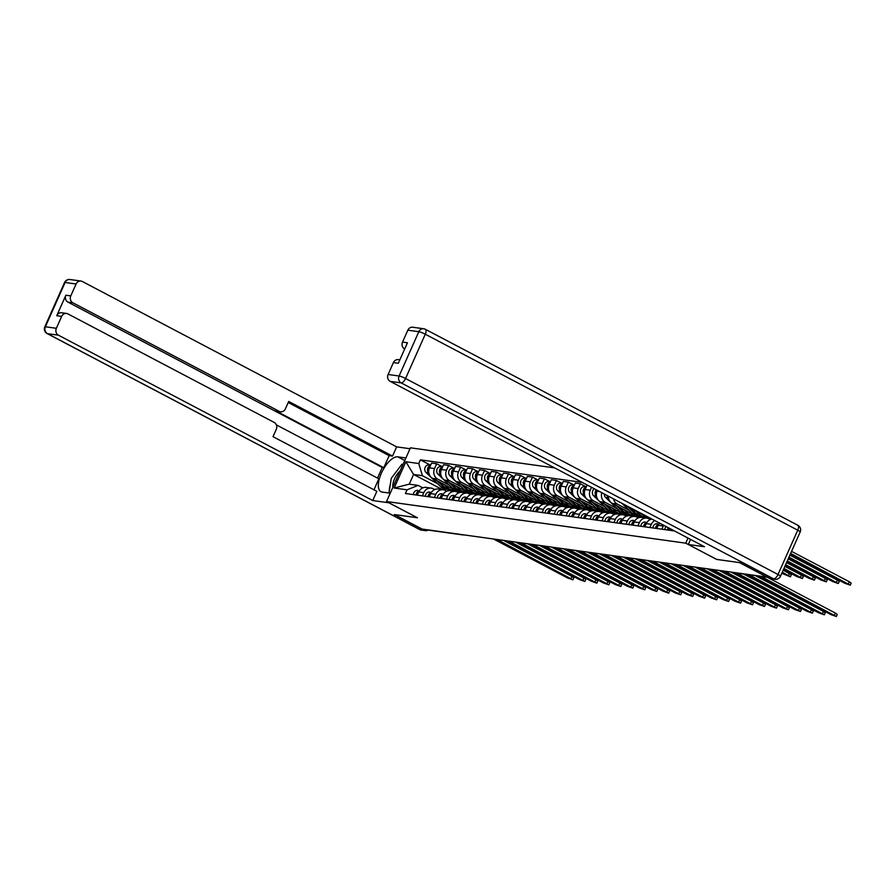 <?xml version="1.0" encoding="UTF-8"?>
<svg xmlns="http://www.w3.org/2000/svg" width="896" height="896" viewBox="0 0 896 896"><rect width="100%" height="100%" fill="white"/><g stroke="black" fill="none" stroke-linecap="round" stroke-linejoin="round"><path stroke-width="1.34" d="M554.658 467.902L410.424 447.821L386.523 501.514L685.731 543.166L716.61 559.406L739.48 562.598L767.043 577.091L422.083 529.066L394.531 514.573L417.402 517.754L386.523 501.514M461.854 534.61A3.461 3.091 -82.1 0 0 462.762 534.901L427.986 530.062A3.461 3.091 -82.1 0 1 427.078 529.76M669.581 528.36L668.774 530.163M661.864 529.2L663.298 525.997A7.952 7.112 -82.1 0 1 663.667 525.258M659.624 523.13A7.952 7.112 97.9 0 0 658.235 525.291L656.802 528.494M649.891 527.531L651.325 524.328A7.952 7.112 -82.1 0 1 654.73 520.554M651.952 519.086A7.952 7.112 97.9 0 0 646.251 523.622L644.829 526.826M637.918 525.862L639.352 522.659A7.952 7.112 -82.1 0 1 646.811 518.123A7.952 7.112 -82.1 0 1 648.928 518.806L650.317 519.546M646.811 518.123L641.749 517.418A7.952 7.112 97.9 0 0 634.278 521.954L632.856 525.168M625.946 524.205L627.379 520.99A7.952 7.112 -82.1 0 1 634.838 516.466A7.952 7.112 -82.1 0 1 636.944 517.138L638.344 517.877M634.838 516.466L629.776 515.76A7.952 7.112 97.9 0 0 622.306 520.285L620.883 523.499M613.973 522.536L615.395 519.322A7.952 7.112 -82.1 0 1 622.866 514.797A7.952 7.112 -82.1 0 1 624.971 515.48L626.36 516.208M622.205 503.44A7.952 7.112 97.9 0 0 624.232 505.064L651.179 519.243M622.866 514.797L617.803 514.091A7.952 7.112 97.9 0 0 610.333 518.616L608.899 521.83M629.182 510.339L617.322 504.101A7.952 7.112 -82.1 0 1 613.57 498.904M642.958 517.586L640.394 516.242M602 520.867L603.422 517.653A7.952 7.112 -82.1 0 1 610.893 513.128A7.952 7.112 -82.1 0 1 612.998 513.811L614.387 514.539M608.339 496.149A7.952 7.112 97.9 0 0 612.259 503.395L639.206 517.574M610.893 513.128L605.83 512.422A7.952 7.112 97.9 0 0 598.36 516.947L596.926 520.162M617.21 508.682L605.349 502.432A7.952 7.112 -82.1 0 1 601.854 492.733M630.986 515.928L628.421 514.573M590.027 519.198L591.45 515.995A7.952 7.112 -82.1 0 1 598.92 511.459A7.952 7.112 -82.1 0 1 601.026 512.142L602.414 512.87M597.453 490.414L597.117 491.176A7.952 7.112 97.9 0 0 600.275 501.726L627.234 515.917M598.92 511.459L593.846 510.754A7.952 7.112 97.9 0 0 586.387 515.29L584.954 518.493M605.237 507.013L593.376 500.774A7.952 7.112 -82.1 0 1 590.206 490.224L591.517 487.29M619.002 514.259L616.448 512.915M578.043 517.53L579.477 514.326A7.952 7.112 -82.1 0 1 586.947 509.79A7.952 7.112 -82.1 0 1 589.053 510.474L590.442 511.202M587.149 484.994L585.144 489.518A7.952 7.112 97.9 0 0 588.302 500.069L615.261 514.248M586.947 509.79L581.874 509.085A7.952 7.112 97.9 0 0 574.414 513.621L572.981 516.824M593.264 505.344L581.403 499.106A7.952 7.112 -82.1 0 1 578.234 488.555L580.362 483.773L575.288 483.067L573.171 487.85A7.952 7.112 97.9 0 0 576.33 498.4L603.288 512.579M607.029 512.59L604.475 511.246M566.07 515.861L567.504 512.658A7.952 7.112 -82.1 0 1 574.963 508.122A7.952 7.112 -82.1 0 1 577.08 508.805L578.469 509.544M585.917 486.707L580.362 483.773M574.963 508.122L569.901 507.416A7.952 7.112 97.9 0 0 562.43 511.952L561.008 515.166M581.28 503.675L569.419 497.437A7.952 7.112 -82.1 0 1 566.261 486.886L568.389 482.115L563.315 481.41L561.198 486.181A7.952 7.112 97.9 0 0 564.357 496.731L591.315 510.91M595.056 510.922L592.502 509.578M554.098 514.203L555.531 510.989A7.952 7.112 -82.1 0 1 562.99 506.464A7.952 7.112 -82.1 0 1 565.107 507.136L566.496 507.875M573.944 485.038L568.389 482.115M562.99 506.464L557.928 505.758A7.952 7.112 97.9 0 0 550.458 510.283L549.035 513.498M569.307 502.006L557.446 495.768A7.952 7.112 -82.1 0 1 554.288 485.218L556.416 480.446L551.342 479.741L549.214 484.512A7.952 7.112 97.9 0 0 552.384 495.062L579.331 509.242M583.083 509.253L580.53 507.909M542.125 512.534L543.558 509.32A7.952 7.112 -82.1 0 1 551.018 504.795A7.952 7.112 -82.1 0 1 553.123 505.478L554.523 506.206M561.971 483.37L556.416 480.446M551.018 504.795L545.955 504.09A7.952 7.112 97.9 0 0 538.485 508.614L537.062 511.829M557.334 500.338L545.474 494.099A7.952 7.112 -82.1 0 1 542.315 483.549L544.432 478.778L539.37 478.072L537.242 482.843A7.952 7.112 97.9 0 0 540.411 493.394L567.358 507.573M571.11 507.584L568.557 506.24M530.152 510.866L531.574 507.651A7.952 7.112 -82.1 0 1 539.045 503.126A7.952 7.112 -82.1 0 1 541.15 503.81L542.539 504.538M549.998 481.701L544.432 478.778M539.045 503.126L533.982 502.421A7.952 7.112 97.9 0 0 526.512 506.946L525.078 510.16M545.362 498.68L533.501 492.43A7.952 7.112 -82.1 0 1 530.331 481.88L532.459 477.109L527.397 476.403L525.269 481.174A7.952 7.112 97.9 0 0 528.438 491.725L555.386 505.915M559.138 505.926L556.573 504.571M518.179 509.197L519.602 505.994A7.952 7.112 -82.1 0 1 527.072 501.458A7.952 7.112 -82.1 0 1 529.178 502.141L530.566 502.869M538.026 480.032L532.459 477.109M527.072 501.458L522.01 500.752A7.952 7.112 97.9 0 0 514.539 505.288L513.106 508.491M533.389 497.011L521.528 490.773A7.952 7.112 -82.1 0 1 518.358 480.211L520.486 475.44L515.424 474.734L513.296 479.517A7.952 7.112 97.9 0 0 516.454 490.067L543.413 504.246M547.165 504.258L544.6 502.914M506.206 507.528L507.629 504.325A7.952 7.112 -82.1 0 1 515.099 499.789A7.952 7.112 -82.1 0 1 517.205 500.472L518.594 501.2M526.053 478.374L520.486 475.44M515.099 499.789L510.026 499.083A7.952 7.112 97.9 0 0 502.566 503.619L501.133 506.822M521.416 495.342L509.555 489.104A7.952 7.112 -82.1 0 1 506.386 478.554L508.514 473.771L503.451 473.066L501.323 477.848A7.952 7.112 97.9 0 0 504.482 488.398L531.44 502.578M535.181 502.589L532.627 501.245M494.222 505.859L495.656 502.656A7.952 7.112 -82.1 0 1 503.126 498.12A7.952 7.112 -82.1 0 1 505.232 498.803L506.621 499.542M514.08 476.706L508.514 473.771M503.126 498.12L498.053 497.414A7.952 7.112 97.9 0 0 490.594 501.95L489.16 505.154M509.443 493.674L497.582 487.435A7.952 7.112 -82.1 0 1 494.413 476.885L496.541 472.114L491.467 471.408L489.35 476.179A7.952 7.112 97.9 0 0 492.509 486.73L519.467 500.909M523.208 500.92L520.654 499.576M482.25 504.202L483.683 500.987A7.952 7.112 -82.1 0 1 491.142 496.462A7.952 7.112 -82.1 0 1 493.259 497.134L494.648 497.874M502.096 475.037L496.541 472.114M491.142 496.462L486.08 495.757A7.952 7.112 97.9 0 0 478.61 500.282L477.187 503.496M497.459 492.005L485.598 485.766A7.952 7.112 -82.1 0 1 482.44 475.216L484.568 470.445L479.494 469.739L477.378 474.51A7.952 7.112 97.9 0 0 480.536 485.061L507.494 499.24M511.235 499.251L508.682 497.907M470.277 502.533L471.71 499.318A7.952 7.112 -82.1 0 1 479.17 494.794A7.952 7.112 -82.1 0 1 481.286 495.477L482.675 496.205M490.123 473.368L484.568 470.445M479.17 494.794L474.107 494.088A7.952 7.112 97.9 0 0 466.637 498.613L465.214 501.827M485.486 490.336L473.626 484.098A7.952 7.112 -82.1 0 1 470.467 473.547L472.595 468.776L467.522 468.07L465.394 472.842A7.952 7.112 97.9 0 0 468.563 483.392L495.51 497.571M499.262 497.582L496.709 496.238M458.304 500.864L459.738 497.65A7.952 7.112 -82.1 0 1 467.197 493.125A7.952 7.112 -82.1 0 1 469.302 493.808L470.702 494.536M478.15 471.699L472.595 468.776M467.197 493.125L462.134 492.419A7.952 7.112 97.9 0 0 454.664 496.944L453.242 500.158M473.514 488.678L461.653 482.429A7.952 7.112 -82.1 0 1 458.494 471.878L460.611 467.107L455.549 466.402L453.421 471.173A7.952 7.112 97.9 0 0 456.59 481.723L483.538 495.914M487.29 495.925L484.736 494.57M446.331 499.195L447.754 495.992A7.952 7.112 -82.1 0 1 455.224 491.456A7.952 7.112 -82.1 0 1 457.33 492.139L458.718 492.867M466.178 470.03L460.611 467.107M455.224 491.456L450.162 490.75A7.952 7.112 97.9 0 0 442.691 495.286L441.258 498.49M461.541 487.01L449.68 480.771A7.952 7.112 -82.1 0 1 446.51 470.21L448.638 465.438L443.576 464.733L441.448 469.515A7.952 7.112 97.9 0 0 444.618 480.066L471.565 494.245M475.317 494.256L472.752 492.912M434.358 497.526L435.781 494.323A7.952 7.112 -82.1 0 1 443.251 489.787A7.952 7.112 -82.1 0 1 445.357 490.47L446.746 491.198M454.205 468.373L448.638 465.438M443.251 489.787L438.189 489.082A7.952 7.112 97.9 0 0 430.718 493.618L429.285 496.821M449.568 485.341L437.707 479.102A7.952 7.112 -82.1 0 1 434.538 468.552L436.666 463.77L431.603 463.064L429.475 467.846A7.952 7.112 97.9 0 0 432.634 478.397L459.592 492.576M463.344 492.587L460.779 491.243M422.386 495.858L423.808 492.654A7.952 7.112 -82.1 0 1 431.278 488.118A7.952 7.112 -82.1 0 1 433.384 488.802L434.773 489.541M442.232 466.704L436.666 463.77M431.278 488.118L426.205 487.413A7.952 7.112 97.9 0 0 418.746 491.949L417.312 495.152M442.534 489.686L413.582 474.454L409.259 484.165L418.085 485.386L407.053 489.821L405.418 493.506L674.509 530.958M407.053 489.821L394.162 488.029L405.866 461.731L418.757 463.523L422.408 475.686L413.582 474.454L405.866 461.731M582.154 482.362L420.403 459.85L418.757 463.523M688.005 538.059L685.731 543.166M451.36 490.918L448.806 489.574M437.595 483.672L422.408 475.686M418.085 485.386L422.8 487.872M430.259 465.035L420.403 459.85M409.259 484.165L394.162 488.029M767.424 577.315L835.397 613.077L837.267 614.443L836.36 616.482L760.928 576.408M757.4 575.915L830.962 614.622L836.36 616.482M790.149 554.512L844.894 583.307L850.293 585.178L790.642 553.403M791.549 551.365L849.33 581.773L851.2 583.139L850.293 585.178M668.293 527.688A4.323 3.864 97.9 0 0 667.587 529.995M666.131 526.546A4.323 3.864 97.9 0 0 664.832 529.614M755.451 575.646L823.424 611.408L825.283 612.774L824.387 614.813L748.955 574.739M669.39 528.259A4.323 3.864 97.9 0 0 668.92 529.827M745.427 574.246L818.978 612.954L824.387 614.813M658.829 524.182A4.323 3.864 97.9 0 0 655.614 528.326M657.317 523.734L657.496 523.768A4.323 3.864 97.9 0 0 652.859 527.946M743.478 573.978L811.44 609.739L813.31 611.117L812.403 613.144L736.546 572.846M658.101 525.571A4.323 3.864 97.9 0 0 656.947 528.17M733.018 572.354L807.005 611.285L812.403 613.144M769.485 578.29L773.629 578.861A5.186 4.637 97.9 0 0 775.006 579.309L770.862 578.738A5.186 4.637 -82.1 0 1 769.485 578.29L739.715 562.621L716.688 559.418L688.307 544.488L690.558 539.403M688.307 544.488L704.502 546.739L390.174 381.36A5.186 4.637 -82.1 0 1 388.114 374.483L393.411 362.589A5.186 4.637 -82.1 0 1 398.283 359.632L399.851 359.845M404.69 348.97L404.6 348.958A5.186 4.637 -82.1 0 1 402.539 342.082L407.837 330.187A5.186 4.637 -82.1 0 1 412.709 327.23L423.685 328.754A5.186 4.637 97.9 0 0 418.813 331.71L407.837 330.187M393.411 362.589L398.328 363.272L407.456 342.765L402.539 342.082M388.954 502.79L372.747 500.55L58.43 335.182L47.454 333.648L419.922 529.626L424.066 530.208L394.296 514.539L417.323 517.742L388.942 502.813M390.23 493.181L382.155 492.061A19.466 8.299 -62.2 0 1 380.934 491.669A19.466 8.299 -62.2 0 1 381.976 471.912A19.466 8.299 -62.2 0 1 397.835 456.837L405.91 457.968M410.021 448.728L396.648 446.869L392.538 456.098L288.691 401.464L285.41 408.822A5.186 4.637 97.9 0 1 279.171 411.331L72.856 302.781L67.939 302.098A5.186 4.637 -82.1 0 1 65.878 295.21L56.75 315.717A5.186 4.637 -82.1 0 1 61.611 312.76L66.528 313.443A5.186 4.637 97.9 0 0 61.656 316.4L56.358 328.294A5.186 4.637 97.9 0 0 58.43 335.182M377.53 478.106L382.256 467.477L383.79 467.69L389.155 455.638L392.538 456.098M373.957 489.787L378.851 478.8L276.371 424.883M66.528 313.443A5.186 4.637 97.9 0 1 67.906 313.891L274.221 422.442A5.186 4.637 97.9 0 1 276.282 429.33L273.011 436.677L376.858 491.322L372.747 500.55M396.648 446.869L82.331 281.49A5.186 4.637 97.9 0 0 76.082 283.998L70.784 295.893A5.186 4.637 97.9 0 0 72.856 302.781M424.066 530.208A5.186 4.637 97.9 0 0 428.198 530.085M383.79 467.69L275.789 410.861L279.171 411.331M382.256 467.477L67.939 302.098M389.155 455.638L288.221 402.517M280.538 411.779L277.166 411.309A5.186 4.637 -82.1 0 1 275.789 410.861M390.298 484.501A19.466 8.299 -62.2 0 0 389.267 491.098M400.131 470.96A11.245 4.794 -62.2 0 0 394.554 478.778A11.245 4.794 -62.2 0 0 392.918 487.144M388.976 493.013L391.261 478.318L401.923 464.262L403.043 464.419M788.48 558.264L832.922 581.65L838.32 583.509L788.973 557.155M789.88 555.128L837.357 580.104L839.227 581.47L838.32 583.509M786.811 562.016L820.949 579.981L826.347 581.84L787.304 560.907M788.211 558.88L825.384 578.435L827.254 579.813L826.347 581.84M646.856 522.514A4.323 3.864 97.9 0 0 643.642 526.669M645.344 522.077L645.523 522.099A4.323 3.864 97.9 0 0 640.875 526.277M731.069 572.085L799.467 608.07L801.338 609.448L800.43 611.475L724.573 571.178M646.128 523.902A4.323 3.864 97.9 0 0 644.974 526.501M721.045 570.685L795.032 609.616L800.43 611.475M634.872 520.845A4.323 3.864 97.9 0 0 631.669 525M633.371 520.408L633.55 520.43A4.323 3.864 97.9 0 0 628.902 524.608M719.096 570.416L787.494 606.402L789.365 607.779L788.458 609.818L712.6 569.509M634.155 522.245A4.323 3.864 97.9 0 0 633.002 524.832M709.072 569.016L783.059 607.947L788.458 609.818M622.899 519.176A4.323 3.864 97.9 0 0 619.696 523.331M621.398 518.739L621.566 518.762A4.323 3.864 97.9 0 0 616.93 522.95M707.123 568.747L775.522 604.744L777.392 606.11L776.485 608.149L700.627 567.84M622.182 520.576A4.323 3.864 97.9 0 0 621.029 523.163M697.099 567.358L771.086 606.278L776.485 608.149M785.142 565.768L808.976 578.312L814.374 580.171L785.635 564.67M786.542 562.632L813.411 576.766L815.282 578.144L814.374 580.171M783.474 569.531L796.992 576.643L802.402 578.514L783.966 568.422M784.862 566.384L801.438 575.098L803.298 576.475L802.402 578.514M781.794 573.283L790.418 576.845L782.286 572.174M648.76 517.418A10.382 9.274 -82.1 0 1 644.358 515.11L644.381 515.11M783.194 570.136L791.325 574.806L790.418 576.845M610.926 517.507A4.323 3.864 97.9 0 0 607.723 521.662M611.061 517.306L609.594 517.104A4.323 3.864 97.9 0 0 604.957 521.282M695.139 567.078L763.549 603.075L765.419 604.442L764.512 606.48L688.654 566.182M610.21 518.907A4.323 3.864 97.9 0 0 609.056 521.494M685.126 565.69L759.114 604.61L764.512 606.48M646.419 516.746A10.382 9.274 -82.1 0 1 644 516.757L641.245 516.376A10.382 9.274 -82.1 0 1 636.451 514.002L630.762 508.502M644 516.757A10.382 9.274 -82.1 0 1 639.218 514.394L635.947 511.235M640.595 516.264A10.382 9.274 -82.1 0 1 639.934 516.197A10.382 9.274 -82.1 0 1 635.141 513.822L628.309 507.214M639.934 516.197L637.168 515.805A10.382 9.274 -82.1 0 1 632.386 513.442L621.858 503.261M598.954 515.838A4.323 3.864 97.9 0 0 595.75 519.994M597.453 515.402L597.621 515.435A4.323 3.864 97.9 0 0 592.984 519.613M683.166 565.41L751.576 601.406L753.446 602.773L752.539 604.811L676.682 564.514M598.237 517.238A4.323 3.864 97.9 0 0 597.083 519.826M673.142 564.021L747.141 602.952L752.539 604.811M634.446 515.077A10.382 9.274 -82.1 0 1 632.027 515.088L629.261 514.707A10.382 9.274 -82.1 0 1 624.478 512.344L618.789 506.834M632.027 515.088A10.382 9.274 -82.1 0 1 627.245 512.725L623.974 509.566M628.611 514.595A10.382 9.274 -82.1 0 1 627.962 514.528A10.382 9.274 -82.1 0 1 623.168 512.154L616.336 505.546M627.962 514.528L625.195 514.147A10.382 9.274 -82.1 0 1 620.413 511.773L605.618 497.47A4.323 3.864 -82.1 0 1 604.341 494.043M608.451 497.93L608.384 497.851A4.323 3.864 -82.1 0 1 607.174 495.533M586.981 514.181A4.323 3.864 97.9 0 0 583.766 518.325M585.48 513.733L585.648 513.766A4.323 3.864 97.9 0 0 581.011 517.944M671.194 563.752L739.603 599.738L741.462 601.115L740.566 603.142L664.709 562.845M586.253 515.57A4.323 3.864 97.9 0 0 585.099 518.168M661.17 562.352L735.157 601.283L740.566 603.142M622.474 513.408A10.382 9.274 -82.1 0 1 620.054 513.43L617.288 513.038A10.382 9.274 -82.1 0 1 612.506 510.675L606.805 505.165M620.054 513.43A10.382 9.274 -82.1 0 1 615.261 511.056L612.002 507.898M596.445 493.539A4.323 3.864 -82.1 0 1 597.363 490.37M616.638 512.926A10.382 9.274 -82.1 0 1 615.989 512.859A10.382 9.274 -82.1 0 1 611.195 510.496L604.363 503.877M615.989 512.859L613.222 512.478A10.382 9.274 -82.1 0 1 608.429 510.104L593.645 495.802A4.323 3.864 -82.1 0 1 594.362 488.79M596.478 496.261L596.411 496.182A4.323 3.864 -82.1 0 1 596.344 489.832M575.008 512.512A4.323 3.864 97.9 0 0 571.794 516.667M573.496 512.075L573.675 512.098A4.323 3.864 97.9 0 0 569.038 516.275M659.221 562.083L727.619 598.069L729.49 599.446L728.582 601.474L652.725 561.176M574.28 513.901A4.323 3.864 97.9 0 0 573.126 516.499M649.197 560.683L723.184 599.614L728.582 601.474M610.501 511.739A10.382 9.274 -82.1 0 1 608.082 511.762L605.315 511.37A10.382 9.274 -82.1 0 1 600.533 509.006L594.832 503.496M608.082 511.762A10.382 9.274 -82.1 0 1 603.288 509.387L600.018 506.229M584.472 491.87A4.323 3.864 -82.1 0 1 585.637 488.387M604.666 511.258A10.382 9.274 -82.1 0 1 604.016 511.19A10.382 9.274 -82.1 0 1 599.222 508.827L592.39 502.208M604.016 511.19L601.25 510.81A10.382 9.274 -82.1 0 1 596.456 508.435L581.672 494.133A4.323 3.864 -82.1 0 1 584.864 486.562L586.365 486.763M584.506 494.592L584.438 494.525A4.323 3.864 -82.1 0 1 586.253 487.021M563.035 510.843A4.323 3.864 97.9 0 0 559.821 514.998M561.523 510.406L561.702 510.429A4.323 3.864 97.9 0 0 557.054 514.606M647.248 560.414L715.646 596.4L717.517 597.778L716.61 599.816L640.752 559.507M562.307 512.243A4.323 3.864 97.9 0 0 561.154 514.83M637.224 559.014L711.211 597.946L716.61 599.816M551.051 509.174A4.323 3.864 97.9 0 0 547.848 513.33M549.55 508.738L549.73 508.76A4.323 3.864 97.9 0 0 545.082 512.949M635.275 558.746L703.674 594.742L705.544 596.109L704.637 598.147L628.779 557.838M550.334 510.574A4.323 3.864 97.9 0 0 549.181 513.162M625.251 557.357L699.238 596.277L704.637 598.147M539.078 507.506A4.323 3.864 97.9 0 0 535.875 511.661M537.578 507.069L537.746 507.102A4.323 3.864 97.9 0 0 533.109 511.28M623.302 557.077L691.701 593.074L693.571 594.44L692.664 596.478L616.806 556.181M538.362 508.906A4.323 3.864 97.9 0 0 537.208 511.493M613.278 555.688L687.266 594.608L692.664 596.478M527.106 505.837A4.323 3.864 97.9 0 0 523.902 509.992M525.605 505.4L525.773 505.434A4.323 3.864 97.9 0 0 521.136 509.611M611.318 555.408L679.728 591.405L681.598 592.771L680.691 594.81L604.834 554.512M526.389 507.237A4.323 3.864 97.9 0 0 525.235 509.824M601.306 554.019L675.293 592.95L680.691 594.81M515.133 504.179A4.323 3.864 97.9 0 0 511.93 508.323M513.632 503.731L513.8 503.765A4.323 3.864 97.9 0 0 509.163 507.942M599.346 553.75L667.755 589.736L669.626 591.114L668.718 593.141L592.861 552.843M514.416 505.568A4.323 3.864 97.9 0 0 513.262 508.166M589.322 552.35L663.32 591.282L668.718 593.141M503.16 502.51A4.323 3.864 97.9 0 0 499.946 506.666M501.659 502.062L501.827 502.096A4.323 3.864 97.9 0 0 497.19 506.274M587.373 552.082L655.782 588.067L657.642 589.445L656.746 591.472L580.888 551.174M502.432 503.899A4.323 3.864 97.9 0 0 501.278 506.498M577.349 550.682L651.336 589.613L656.746 591.472M598.528 510.07A10.382 9.274 -82.1 0 1 596.109 510.093L593.342 509.712A10.382 9.274 -82.1 0 1 588.549 507.338L582.859 501.838M596.109 510.093A10.382 9.274 -82.1 0 1 591.315 507.718L588.045 504.56M572.488 490.202A4.323 3.864 -82.1 0 1 573.664 486.73M592.693 509.589A10.382 9.274 -82.1 0 1 592.032 509.522A10.382 9.274 -82.1 0 1 587.25 507.158L580.406 500.539M592.032 509.522L589.277 509.141A10.382 9.274 -82.1 0 1 584.483 506.778L569.699 492.464A4.323 3.864 -82.1 0 1 572.88 484.893L574.392 485.094M572.533 492.923L572.466 492.856A4.323 3.864 -82.1 0 1 574.28 485.352M586.555 508.413A10.382 9.274 -82.1 0 1 584.136 508.424L581.37 508.043A10.382 9.274 -82.1 0 1 576.576 505.669L570.886 500.17M584.136 508.424A10.382 9.274 -82.1 0 1 579.342 506.061L576.072 502.891M560.515 488.533A4.323 3.864 -82.1 0 1 561.691 485.061M580.72 507.92A10.382 9.274 -82.1 0 1 580.059 507.864A10.382 9.274 -82.1 0 1 575.277 505.49L568.434 498.882M580.059 507.864L577.304 507.472A10.382 9.274 -82.1 0 1 572.51 505.109L557.726 490.806A4.323 3.864 -82.1 0 1 560.907 483.224L562.419 483.437M560.56 491.254L560.482 491.187A4.323 3.864 -82.1 0 1 562.307 483.694M574.571 506.744A10.382 9.274 -82.1 0 1 572.152 506.755L569.397 506.374A10.382 9.274 -82.1 0 1 564.603 504L558.914 498.501M572.152 506.755A10.382 9.274 -82.1 0 1 567.37 504.392L564.099 501.234M548.542 486.875A4.323 3.864 -82.1 0 1 549.718 483.392M568.747 506.262A10.382 9.274 -82.1 0 1 568.086 506.195A10.382 9.274 -82.1 0 1 563.304 503.821L556.461 497.213M568.086 506.195L565.32 505.803A10.382 9.274 -82.1 0 1 560.538 503.44L545.754 489.138A4.323 3.864 -82.1 0 1 548.934 481.555L550.446 481.768M548.587 489.586L548.509 489.518A4.323 3.864 -82.1 0 1 550.323 482.026M562.598 505.075A10.382 9.274 -82.1 0 1 560.179 505.086L557.424 504.706A10.382 9.274 -82.1 0 1 552.63 502.342L546.941 496.832M560.179 505.086A10.382 9.274 -82.1 0 1 555.397 502.723L552.126 499.565M536.57 485.206A4.323 3.864 -82.1 0 1 537.746 481.723M556.774 504.594A10.382 9.274 -82.1 0 1 556.114 504.526A10.382 9.274 -82.1 0 1 551.32 502.152L544.488 495.544M556.114 504.526L553.347 504.146A10.382 9.274 -82.1 0 1 548.565 501.771L533.77 487.469A4.323 3.864 -82.1 0 1 536.962 479.886L538.462 480.099M536.614 487.917L536.536 487.85A4.323 3.864 -82.1 0 1 538.35 480.357M550.626 503.406A10.382 9.274 -82.1 0 1 548.206 503.429L545.44 503.037A10.382 9.274 -82.1 0 1 540.658 500.674L534.968 495.163M548.206 503.429A10.382 9.274 -82.1 0 1 543.424 501.054L540.154 497.896M524.597 483.538A4.323 3.864 -82.1 0 1 525.773 480.054M544.79 502.925A10.382 9.274 -82.1 0 1 544.141 502.858A10.382 9.274 -82.1 0 1 539.347 500.494L532.515 493.875M544.141 502.858L541.374 502.477A10.382 9.274 -82.1 0 1 536.592 500.102L521.797 485.8A4.323 3.864 -82.1 0 1 524.989 478.218L526.49 478.43M524.63 486.259L524.563 486.181A4.323 3.864 -82.1 0 1 526.378 478.688M538.653 501.738A10.382 9.274 -82.1 0 1 536.234 501.76L533.467 501.368A10.382 9.274 -82.1 0 1 528.685 499.005L522.984 493.494M536.234 501.76A10.382 9.274 -82.1 0 1 531.44 499.386L528.181 496.227M512.624 481.869A4.323 3.864 -82.1 0 1 513.8 478.386M532.818 501.256A10.382 9.274 -82.1 0 1 532.168 501.189A10.382 9.274 -82.1 0 1 527.374 498.826L520.542 492.206M532.168 501.189L529.402 500.808A10.382 9.274 -82.1 0 1 524.608 498.434L509.824 484.131A4.323 3.864 -82.1 0 1 513.016 476.56L514.517 476.762M512.658 484.59L512.59 484.523A4.323 3.864 -82.1 0 1 514.405 477.019M491.187 500.842A4.323 3.864 97.9 0 0 487.973 504.997M489.675 500.405L489.854 500.427A4.323 3.864 97.9 0 0 485.218 504.605M575.4 550.413L643.798 586.398L645.669 587.776L644.762 589.814L568.904 549.506M490.459 502.242A4.323 3.864 97.9 0 0 489.306 504.829M565.376 549.013L639.363 587.944L644.762 589.814M526.68 500.069A10.382 9.274 -82.1 0 1 524.261 500.091L521.494 499.71A10.382 9.274 -82.1 0 1 516.712 497.336L511.011 491.826M524.261 500.091A10.382 9.274 -82.1 0 1 519.467 497.717L516.197 494.558M500.651 480.2A4.323 3.864 -82.1 0 1 501.816 476.728M520.845 499.587A10.382 9.274 -82.1 0 1 520.195 499.52A10.382 9.274 -82.1 0 1 515.402 497.157L508.57 490.538M520.195 499.52L517.429 499.139A10.382 9.274 -82.1 0 1 512.635 496.765L497.851 482.462A4.323 3.864 -82.1 0 1 501.043 474.891L502.544 475.093M500.685 482.922L500.618 482.854A4.323 3.864 -82.1 0 1 502.432 475.35M479.214 499.173A4.323 3.864 97.9 0 0 476 503.328M477.702 498.736L477.882 498.758A4.323 3.864 97.9 0 0 473.234 502.947M563.427 548.744L631.826 584.741L633.696 586.107L632.789 588.146L556.931 547.837M478.486 500.573A4.323 3.864 97.9 0 0 477.333 503.16M553.403 547.355L627.39 586.275L632.789 588.146M514.707 498.411A10.382 9.274 -82.1 0 1 512.288 498.422L509.522 498.042A10.382 9.274 -82.1 0 1 504.728 495.667L499.038 490.168M512.288 498.422A10.382 9.274 -82.1 0 1 507.494 496.059L504.224 492.89M488.667 478.531A4.323 3.864 -82.1 0 1 489.843 475.059M508.872 497.918A10.382 9.274 -82.1 0 1 508.211 497.862A10.382 9.274 -82.1 0 1 503.429 495.488L496.586 488.88M508.211 497.862L505.456 497.47A10.382 9.274 -82.1 0 1 500.662 495.107L485.878 480.805A4.323 3.864 -82.1 0 1 489.059 473.222L490.571 473.435M488.712 481.253L488.645 481.186A4.323 3.864 -82.1 0 1 490.459 473.693M467.23 497.504A4.323 3.864 97.9 0 0 464.027 501.659M465.73 497.067L465.909 497.101A4.323 3.864 97.9 0 0 461.261 501.278M551.454 547.075L619.853 583.072L621.723 584.438L620.816 586.477L544.958 546.179M466.514 498.904A4.323 3.864 97.9 0 0 465.36 501.491M541.43 545.686L615.418 584.606L620.816 586.477M502.734 496.742A10.382 9.274 -82.1 0 1 500.315 496.754L497.549 496.373A10.382 9.274 -82.1 0 1 492.755 493.998L487.066 488.499M500.315 496.754A10.382 9.274 -82.1 0 1 495.522 494.39L492.251 491.232M476.694 476.874A4.323 3.864 -82.1 0 1 477.87 473.39M496.899 496.261A10.382 9.274 -82.1 0 1 496.238 496.194A10.382 9.274 -82.1 0 1 491.456 493.819L484.613 487.211M496.238 496.194L493.483 495.802A10.382 9.274 -82.1 0 1 488.69 493.438L473.906 479.136A4.323 3.864 -82.1 0 1 477.086 471.554L478.598 471.766M476.739 479.584L476.661 479.517A4.323 3.864 -82.1 0 1 478.486 472.024M455.258 495.835A4.323 3.864 97.9 0 0 452.054 499.99M453.757 495.398L453.925 495.432A4.323 3.864 97.9 0 0 449.288 499.61M539.482 545.406L607.88 581.403L609.75 582.77L608.843 584.808L532.986 544.51M454.541 497.235A4.323 3.864 97.9 0 0 453.387 499.822M529.458 544.018L603.445 582.949L608.843 584.808M490.75 495.074A10.382 9.274 -82.1 0 1 488.331 495.085L485.576 494.704A10.382 9.274 -82.1 0 1 480.782 492.341L475.093 486.83M488.331 495.085A10.382 9.274 -82.1 0 1 483.549 492.722L480.278 489.563M464.722 475.205A4.323 3.864 -82.1 0 1 465.898 471.722M484.926 494.592A10.382 9.274 -82.1 0 1 484.266 494.525A10.382 9.274 -82.1 0 1 479.483 492.15L472.64 485.542M484.266 494.525L481.499 494.144A10.382 9.274 -82.1 0 1 476.717 491.77L461.933 477.467A4.323 3.864 -82.1 0 1 465.114 469.885L466.626 470.098M464.766 477.915L464.688 477.848A4.323 3.864 -82.1 0 1 466.502 470.355M443.285 494.178A4.323 3.864 97.9 0 0 440.082 498.322M441.784 493.73L441.952 493.763A4.323 3.864 97.9 0 0 437.315 497.941M527.498 543.749L595.907 579.734L597.778 581.112L596.87 583.139L521.013 542.842M442.568 495.566A4.323 3.864 97.9 0 0 441.414 498.165M517.485 542.349L591.472 581.28L596.87 583.139M478.778 493.405A10.382 9.274 -82.1 0 1 476.358 493.427L473.603 493.035A10.382 9.274 -82.1 0 1 468.81 490.672L463.12 485.162M476.358 493.427A10.382 9.274 -82.1 0 1 471.576 491.053L468.306 487.894M452.749 473.536A4.323 3.864 -82.1 0 1 453.925 470.053M472.954 492.923A10.382 9.274 -82.1 0 1 472.293 492.856A10.382 9.274 -82.1 0 1 467.499 490.482L460.667 483.874M472.293 492.856L469.526 492.475A10.382 9.274 -82.1 0 1 464.744 490.101L449.949 475.798A4.323 3.864 -82.1 0 1 453.141 468.216L454.642 468.429M452.794 476.258L452.715 476.179A4.323 3.864 -82.1 0 1 454.53 468.686M431.312 492.509A4.323 3.864 97.9 0 0 428.109 496.664M429.811 492.061L429.979 492.094A4.323 3.864 97.9 0 0 425.342 496.272M515.525 542.08L583.934 578.066L585.805 579.443L584.898 581.47L509.04 541.173M430.595 493.898A4.323 3.864 97.9 0 0 429.442 496.496M505.501 540.68L579.499 579.611L584.898 581.47M466.805 491.736A10.382 9.274 -82.1 0 1 464.386 491.758L461.619 491.366A10.382 9.274 -82.1 0 1 456.837 489.003L451.147 483.493M464.386 491.758A10.382 9.274 -82.1 0 1 459.603 489.384L456.333 486.226M440.776 471.867A4.323 3.864 -82.1 0 1 441.952 468.384M460.97 491.254A10.382 9.274 -82.1 0 1 460.32 491.187A10.382 9.274 -82.1 0 1 455.526 488.824L448.694 482.205M460.32 491.187L457.554 490.806A10.382 9.274 -82.1 0 1 452.771 488.432L437.976 474.13A4.323 3.864 -82.1 0 1 441.168 466.547L442.669 466.76M440.81 474.589L440.742 474.522A4.323 3.864 -82.1 0 1 442.557 467.018M419.339 490.84A4.323 3.864 97.9 0 0 416.125 494.995M417.838 490.403L418.006 490.426A4.323 3.864 97.9 0 0 413.37 494.603M503.552 540.411L571.962 576.397L573.821 577.774L572.925 579.813L497.067 539.504M418.611 492.24A4.323 3.864 97.9 0 0 417.458 494.827M493.528 539.011L567.515 577.942L572.925 579.813M454.832 490.067A10.382 9.274 -82.1 0 1 452.413 490.09L449.646 489.709A10.382 9.274 -82.1 0 1 444.864 487.334L439.163 481.824M452.413 490.09A10.382 9.274 -82.1 0 1 447.619 487.715L444.36 484.557M428.803 470.198A4.323 3.864 -82.1 0 1 429.979 466.726M448.997 489.586A10.382 9.274 -82.1 0 1 448.347 489.518A10.382 9.274 -82.1 0 1 443.554 487.155L436.722 480.536M448.347 489.518L445.581 489.138A10.382 9.274 -82.1 0 1 440.787 486.763L426.003 472.461A4.323 3.864 -82.1 0 1 429.195 464.89L430.696 465.091M428.837 472.92L428.77 472.853A4.323 3.864 -82.1 0 1 430.584 465.349M432.634 478.397L437.707 479.102M444.618 480.066L449.68 480.771M456.59 481.723L461.653 482.429M468.563 483.392L473.626 484.098M480.536 485.061L485.598 485.766M492.509 486.73L497.582 487.435M504.482 488.398L509.555 489.104M516.454 490.067L521.528 490.773M528.438 491.725L533.501 492.43M540.411 493.394L545.474 494.099M552.384 495.062L557.446 495.768M564.357 496.731L569.419 497.437M576.33 498.4L581.403 499.106M588.302 500.069L593.376 500.774M600.275 501.726L605.349 502.432M612.259 503.395L617.322 504.101M624.232 505.064L625.677 505.266M430.718 493.618L435.781 494.323M442.691 495.286L447.754 495.992M454.664 496.944L459.738 497.65M466.637 498.613L471.71 499.318M478.61 500.282L483.683 500.987M490.594 501.95L495.656 502.656M502.566 503.619L507.629 504.325M514.539 505.288L519.602 505.994M526.512 506.946L531.574 507.651M538.485 508.614L543.558 509.32M550.458 510.283L555.531 510.989M562.43 511.952L567.504 512.658M574.414 513.621L579.477 514.326M586.387 515.29L591.45 515.995M598.36 516.947L603.422 517.653M610.333 518.616L615.395 519.322M622.306 520.285L627.379 520.99M634.278 521.954L639.352 522.659M646.251 523.622L651.325 524.328M658.235 525.291L663.298 525.997M418.746 491.949L423.808 492.654M441.448 469.515L446.51 470.21M453.421 471.173L458.494 471.878M465.394 472.842L470.467 473.547M477.378 474.51L482.44 475.216M489.35 476.179L494.413 476.885M501.323 477.848L506.386 478.554M513.296 479.517L518.358 480.211M525.269 481.174L530.331 481.88M537.242 482.843L542.315 483.549M549.214 484.512L554.288 485.218M561.198 486.181L566.261 486.886M573.171 487.85L578.234 488.555M585.144 489.518L590.206 490.224M597.117 491.176L599.547 491.523M429.475 467.846L434.538 468.552M767.704 577.349L738.17 573.238A3.461 3.091 -82.1 0 1 737.262 572.947M834.49 615.104L835.397 613.077M849.33 581.773L848.422 583.8M822.517 613.446L823.424 611.408M810.533 611.778L811.44 609.739M775.006 579.309A5.186 5.186 0 0 0 780.461 576.285A5.186 0.717 24 0 0 778.019 574.493A5.186 2.218 117.8 0 1 773.629 578.861L401.15 382.894A5.186 2.218 117.8 0 0 405.552 378.515L778.019 574.493L797.742 530.197L425.275 334.219L405.552 378.515A5.186 0.717 -156 0 0 399.09 376.006L418.813 331.71A5.186 0.717 24 0 1 425.275 334.219A5.186 2.218 117.8 0 0 425.387 329.302A5.186 5.186 0 0 0 423.685 328.754A5.186 4.637 97.9 0 1 425.062 329.202A5.186 2.218 117.8 0 1 425.387 329.302L797.854 525.28A5.186 2.218 117.8 0 1 797.742 530.197A5.186 0.717 -156 0 1 800.184 531.989A5.186 5.186 0 0 0 797.854 525.28A5.186 2.218 117.8 0 0 797.53 525.179M388.114 374.483L399.09 376.006A5.186 4.637 97.9 0 0 401.15 382.894L390.174 381.36M61.656 316.4L56.75 315.717M65.878 295.21L70.784 295.893M76.082 283.998L65.106 282.475L45.382 326.771L56.358 328.294M404.79 460.499L397.835 456.837M65.106 282.475A5.186 4.637 -82.1 0 1 69.978 279.518A5.186 5.186 0 0 0 64.523 282.554A5.186 0.717 24 0 1 65.106 282.475M45.382 326.771A5.186 0.717 -156 0 0 44.8 326.85A5.186 5.186 0 0 0 47.13 333.547A5.186 2.218 117.8 0 0 47.454 333.648A5.186 4.637 -82.1 0 1 45.382 326.771M425.443 530.645L421.299 530.074A5.186 4.637 -82.1 0 1 419.922 529.626A5.186 2.218 117.8 0 1 419.597 529.525A5.186 2.218 117.8 0 1 419.328 529.312M837.357 580.104L836.45 582.131M825.384 578.435L824.477 580.474M798.56 610.109L799.467 608.07M786.587 608.44L787.494 606.402M774.614 606.771L775.522 604.744M813.411 576.766L812.504 578.805M801.438 575.098L800.531 577.136M789.454 573.429L788.558 575.467M762.642 605.102L763.549 603.075M636.451 514.002L639.218 514.394M632.386 513.442L635.141 513.822M750.669 603.445L751.576 601.406M624.478 512.344L627.245 512.725M620.413 511.773L623.168 512.154M605.618 497.47L608.384 497.851M738.696 601.776L739.603 599.738M612.506 510.675L615.261 511.056M608.429 510.104L611.195 510.496M593.645 495.802L596.411 496.182M726.723 600.107L727.619 598.069M600.533 509.006L603.288 509.387M596.456 508.435L599.222 508.827M581.672 494.133L584.438 494.525M714.739 598.438L715.646 596.4M702.766 596.77L703.674 594.742M690.794 595.101L691.701 593.074M678.821 593.443L679.728 591.405M666.848 591.774L667.755 589.736M654.875 590.106L655.782 588.067M588.549 507.338L591.315 507.718M584.483 506.778L587.25 507.158M569.699 492.464L572.466 492.856M576.576 505.669L579.342 506.061M572.51 505.109L575.277 505.49M557.726 490.806L560.482 491.187M564.603 504L567.37 504.392M560.538 503.44L563.304 503.821M545.754 489.138L548.509 489.518M552.63 502.342L555.397 502.723M548.565 501.771L551.32 502.152M533.77 487.469L536.536 487.85M540.658 500.674L543.424 501.054M536.592 500.102L539.347 500.494M521.797 485.8L524.563 486.181M528.685 499.005L531.44 499.386M524.608 498.434L527.374 498.826M509.824 484.131L512.59 484.523M642.902 588.437L643.798 586.398M516.712 497.336L519.467 497.717M512.635 496.765L515.402 497.157M497.851 482.462L500.618 482.854M630.918 586.768L631.826 584.741M504.728 495.667L507.494 496.059M500.662 495.107L503.429 495.488M485.878 480.805L488.645 481.186M618.946 585.099L619.853 583.072M492.755 493.998L495.522 494.39M488.69 493.438L491.456 493.819M473.906 479.136L476.661 479.517M606.973 583.442L607.88 581.403M480.782 492.341L483.549 492.722M476.717 491.77L479.483 492.15M461.933 477.467L464.688 477.848M595 581.773L595.907 579.734M468.81 490.672L471.576 491.053M464.744 490.101L467.499 490.482M449.949 475.798L452.715 476.179M583.027 580.104L583.934 578.066M456.837 489.003L459.603 489.384M452.771 488.432L455.526 488.824M437.976 474.13L440.742 474.522M571.054 578.435L571.962 576.397M444.864 487.334L447.619 487.715M440.787 486.763L443.554 487.155M426.003 472.461L428.77 472.853M462.762 534.901A3.461 3.461 0 0 0 463.837 534.878M737.15 572.925A3.461 3.461 0 0 0 738.17 573.238M780.461 576.285L800.184 531.989M80.954 281.042L69.978 279.518M64.523 282.554L44.8 326.85M421.299 530.074A5.186 5.186 0 0 1 419.597 529.525L47.13 333.547M611.072 517.294L609.426 517.07"/></g></svg>
